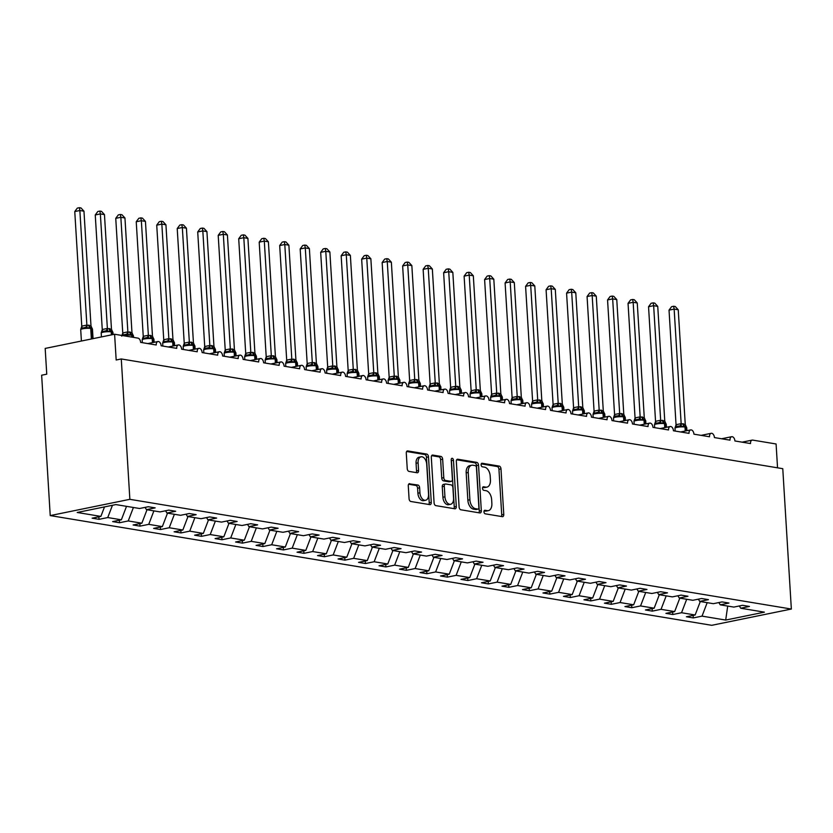 <?xml version="1.0" encoding="UTF-8"?>
<svg xmlns="http://www.w3.org/2000/svg" width="833" height="833" viewBox="0 0 833 833"><rect width="100%" height="100%" fill="white"/><g stroke="black" fill="none" stroke-linecap="round" stroke-linejoin="round"><path stroke-width="1.25" d="M483.983 511.868A1.801 1.093 78.5 0 0 485.212 513.826L502.309 516.658A2.572 1.562 78.5 0 0 502.674 516.658A2.572 1.562 78.5 0 0 503.767 514.398L500.987 468.896A2.572 1.562 78.5 0 0 499.217 466.095L482.12 463.263A1.801 1.093 78.5 0 0 481.87 463.263A1.801 1.093 78.5 0 0 481.11 464.845A1.801 1.093 78.5 0 0 482.338 466.803L484.556 467.167A8.236 5.008 78.5 0 1 490.2 476.112L490.429 479.902A8.236 5.008 78.5 0 1 486.93 487.128A8.236 5.008 78.5 0 1 485.774 487.138L483.556 486.774A1.801 1.093 78.5 0 0 483.307 486.774A1.801 1.093 78.5 0 0 482.546 488.357A1.801 1.093 78.5 0 0 483.775 490.314L485.993 490.679A8.236 5.008 78.5 0 1 491.637 499.623L491.866 503.413A8.236 5.008 78.5 0 1 488.367 510.629A8.236 5.008 78.5 0 1 487.211 510.65L485.004 510.285A1.801 1.093 78.5 0 0 484.744 510.285A1.801 1.093 78.5 0 0 483.983 511.868M409.742 483.661A2.572 1.562 78.5 0 0 409.378 483.671A2.572 1.562 78.5 0 0 408.285 485.92L409.065 498.686A2.572 1.562 78.5 0 0 410.836 501.487L429.818 504.631A2.572 1.562 78.5 0 0 430.182 504.631A2.572 1.562 78.5 0 0 431.275 502.372L428.495 456.869A2.572 1.562 78.5 0 0 426.725 454.079L407.743 450.924A2.572 1.562 78.5 0 0 407.379 450.934A2.572 1.562 78.5 0 0 406.285 453.183L407.233 468.604A2.572 1.562 78.5 0 0 408.993 471.405L417.114 472.748A2.572 1.562 78.5 0 0 417.479 472.748A2.572 1.562 78.5 0 0 418.572 470.489L418.104 462.836A6.883 4.186 78.5 0 1 421.029 456.807A6.883 4.186 78.5 0 1 426.715 464.273L428.547 494.229A6.883 4.186 78.5 0 1 425.621 500.258A6.883 4.186 78.5 0 1 419.936 492.792L419.634 487.805A2.572 1.562 78.5 0 0 417.864 485.014L409.045 483.806M791.35 609.048L129.865 499.321L50.23 515.585L711.726 625.312L791.35 609.048L782.77 468.687L121.274 358.961L116.172 360.002L114.6 334.241L137.955 338.125A3.936 2.395 78.5 0 1 140.652 342.394L156.229 344.977A3.936 2.395 78.5 0 1 157.895 341.53A3.936 2.395 78.5 0 1 161.144 345.789L176.721 348.371A3.936 2.395 78.5 0 1 178.387 344.924A3.936 2.395 78.5 0 1 181.636 349.194L197.213 351.776A3.936 2.395 78.5 0 1 198.879 348.329A3.936 2.395 78.5 0 1 202.127 352.588L217.705 355.17A3.936 2.395 78.5 0 1 219.381 351.724A3.936 2.395 78.5 0 1 222.619 355.993L238.196 358.575A3.936 2.395 78.5 0 1 239.873 355.129A3.936 2.395 78.5 0 1 243.111 359.387L258.688 361.97A3.936 2.395 78.5 0 1 260.365 358.523A3.936 2.395 78.5 0 1 263.603 362.792L279.18 365.375A3.936 2.395 78.5 0 1 280.856 361.928A3.936 2.395 78.5 0 1 284.095 366.187L299.672 368.769A3.936 2.395 78.5 0 1 301.348 365.323A3.936 2.395 78.5 0 1 304.586 369.592L320.164 372.174A3.936 2.395 78.5 0 1 321.84 368.727A3.936 2.395 78.5 0 1 325.089 372.986L340.655 375.568A3.936 2.395 78.5 0 1 342.332 372.122A3.936 2.395 78.5 0 1 345.58 376.391L361.147 378.973A3.936 2.395 78.5 0 1 362.824 375.527A3.936 2.395 78.5 0 1 366.072 379.786L381.639 382.368A3.936 2.395 78.5 0 1 383.315 378.921A3.936 2.395 78.5 0 1 386.564 383.18L402.131 385.773A3.936 2.395 78.5 0 1 403.807 382.316A3.936 2.395 78.5 0 1 407.056 386.585L422.623 389.167A3.936 2.395 78.5 0 1 424.299 385.721A3.936 2.395 78.5 0 1 427.548 389.979L443.114 392.562A3.936 2.395 78.5 0 1 444.791 389.115A3.936 2.395 78.5 0 1 448.039 393.384L463.606 395.967A3.936 2.395 78.5 0 1 465.283 392.52A3.936 2.395 78.5 0 1 468.531 396.779L484.098 399.361A3.936 2.395 78.5 0 1 485.774 395.914A3.936 2.395 78.5 0 1 489.023 400.184L504.6 402.766A3.936 2.395 78.5 0 1 506.266 399.319A3.936 2.395 78.5 0 1 509.515 403.578L525.092 406.16A3.936 2.395 78.5 0 1 526.758 402.714A3.936 2.395 78.5 0 1 530.007 406.983L545.584 409.565A3.936 2.395 78.5 0 1 547.25 406.119A3.936 2.395 78.5 0 1 550.498 410.377L566.076 412.96A3.936 2.395 78.5 0 1 567.742 409.513A3.936 2.395 78.5 0 1 570.99 413.782L586.567 416.365A3.936 2.395 78.5 0 1 588.233 412.918A3.936 2.395 78.5 0 1 591.482 417.177L607.059 419.759A3.936 2.395 78.5 0 1 608.725 416.313A3.936 2.395 78.5 0 1 611.974 420.582L627.551 423.164A3.936 2.395 78.5 0 1 629.217 419.717A3.936 2.395 78.5 0 1 632.466 423.976L648.043 426.558A3.936 2.395 78.5 0 1 649.709 423.112A3.936 2.395 78.5 0 1 652.957 427.371L668.535 429.963A3.936 2.395 78.5 0 1 670.201 426.517A3.936 2.395 78.5 0 1 673.449 430.776L689.026 433.358A3.936 2.395 78.5 0 1 690.692 429.911A3.936 2.395 78.5 0 1 693.941 434.17L709.518 436.763A3.936 2.395 78.5 0 1 711.184 433.306A3.936 2.395 78.5 0 1 714.433 437.575L730.01 440.157A3.936 2.395 78.5 0 1 731.676 436.711A3.936 2.395 78.5 0 1 734.925 440.969L750.502 443.552A3.936 2.395 -101.5 0 1 752.178 440.105A3.936 2.395 -101.5 0 1 752.72 440.105L776.085 443.979L777.543 467.823M129.865 499.321L121.274 358.961M459.108 506.995A2.572 1.562 78.5 0 0 460.878 509.786L479.86 512.941A2.572 1.562 78.5 0 0 480.224 512.93A2.572 1.562 78.5 0 0 481.318 510.671L478.538 465.168A2.572 1.562 78.5 0 0 476.768 462.377L457.786 459.222A2.572 1.562 78.5 0 0 457.421 459.233A2.572 1.562 78.5 0 0 456.328 461.482L459.108 506.995M454.839 508.786L435.857 505.631A2.572 1.562 78.5 0 1 434.087 502.84L431.307 457.338A2.572 1.562 78.5 0 1 432.4 455.078A2.572 1.562 78.5 0 1 432.764 455.078L440.886 456.422A2.572 1.562 78.5 0 1 442.656 459.222L443.781 477.673A2.572 1.562 78.5 0 0 445.54 480.464L450.934 481.359A2.572 1.562 78.5 0 0 451.299 481.359A2.572 1.562 78.5 0 0 452.392 479.1L451.215 459.889A1.801 1.093 78.5 0 1 451.975 458.306A1.801 1.093 78.5 0 1 453.464 460.264L456.297 506.526A2.572 1.562 78.5 0 1 455.203 508.776A2.572 1.562 78.5 0 1 454.839 508.786M104.51 506.901L100.866 516.408L77.198 512.482L115.881 504.579L139.559 508.505L148.284 506.724L155.167 507.87L146.441 509.65L145.077 507.38M146.441 509.65L160.051 511.91L168.776 510.119L175.669 511.264L166.933 513.045L165.569 510.775M166.933 513.045L180.542 515.304L189.268 513.524L196.161 514.669L187.425 516.45L186.061 514.18M187.425 516.45L201.034 518.709L209.76 516.918L216.653 518.064L207.917 519.844L206.553 517.574M207.917 519.844L221.526 522.104L230.252 520.323L237.145 521.468L228.409 523.249L227.045 520.979M228.409 523.249L242.018 525.508L250.743 523.718L257.636 524.863L248.9 526.643L247.536 524.374M248.9 526.643L262.51 528.903L271.235 527.122L278.128 528.257L269.392 530.048L268.028 527.778M269.392 530.048L283.001 532.297L291.727 530.517L298.62 531.662L289.884 533.443L288.52 531.173M289.884 533.443L303.493 535.702L312.229 533.922L319.112 535.057L310.386 536.848L309.012 534.578M310.386 536.848L323.985 539.097L332.721 537.316L339.604 538.462L330.878 540.242L329.504 537.972M330.878 540.242L344.477 542.502L353.213 540.721L360.095 541.856L351.37 543.647L349.995 541.377M351.37 543.647L364.969 545.896L373.705 544.116L380.587 545.261L371.862 547.042L370.487 544.772M371.862 547.042L385.46 549.301L394.196 547.52L401.079 548.655L392.353 550.436L390.979 548.176M392.353 550.436L405.952 552.695L414.688 550.915L421.571 552.06L412.845 553.841L411.471 551.571M412.845 553.841L426.444 556.1L435.18 554.309L442.063 555.455L433.337 557.235L431.963 554.965M433.337 557.235L446.946 559.495L455.672 557.714L462.554 558.86L453.829 560.64L452.454 558.37M453.829 560.64L467.438 562.9L476.164 561.109L483.046 562.254L474.321 564.035L472.957 561.765M474.321 564.035L487.93 566.294L496.655 564.514L503.538 565.659L494.812 567.44L493.448 565.17M494.812 567.44L508.422 569.699L517.147 567.908L524.03 569.054L515.304 570.834L513.94 568.564M515.304 570.834L528.913 573.094L537.639 571.313L544.522 572.448L535.796 574.239L534.432 571.969M535.796 574.239L549.405 576.488L558.131 574.708L565.013 575.853L556.288 577.633L554.924 575.364M556.288 577.633L569.897 579.893L578.623 578.112L585.505 579.247L576.78 581.038L575.416 578.768M576.78 581.038L590.389 583.287L599.114 581.507L605.997 582.652L597.271 584.433L595.907 582.163M597.271 584.433L610.881 586.692L619.606 584.912L626.489 586.047L617.763 587.838L616.399 585.568M617.763 587.838L631.372 590.087L640.098 588.306L646.981 589.452L638.255 591.232L636.891 588.962M638.255 591.232L651.864 593.492L660.59 591.711L667.472 592.846L658.747 594.637L657.383 592.367M658.747 594.637L672.356 596.886L681.082 595.106L687.964 596.251L679.239 598.032L677.875 595.762M679.239 598.032L692.848 600.291L701.573 598.51L708.456 599.645L699.73 601.426L698.366 599.156M699.73 601.426L713.34 603.686L722.065 601.905L728.958 603.05L720.222 604.831L718.858 602.561M98.867 516.814L99.023 519.334L107.749 517.553L121.358 519.813L126.522 506.339M112.455 505.277L107.749 517.553M119.358 520.219L119.515 522.739L128.24 520.948L141.849 523.207L147.014 509.744M133.405 507.484L128.24 520.948M139.85 523.613L140.006 526.133L148.743 524.353L162.341 526.612L167.506 513.138M153.897 510.889L148.743 524.353M160.352 527.018L160.498 529.538L169.234 527.747L182.833 530.007L187.998 516.543M174.389 514.284L169.234 527.747M180.844 530.413L180.99 532.933L189.726 531.152L203.325 533.412L208.489 519.938M194.88 517.689L189.726 531.152M201.336 533.818L201.482 536.327L210.218 534.547L223.817 536.806L228.981 523.343M215.372 521.083L210.218 534.547M221.828 537.212L221.974 539.732L230.71 537.951L244.308 540.2L249.473 526.737M235.864 524.478L230.71 537.951M242.32 540.617L242.465 543.126L251.202 541.346L264.8 543.605L269.965 530.142M256.356 527.883L251.202 541.346M262.812 544.011L262.957 546.531L271.693 544.751L285.303 547L290.457 533.536M276.848 531.277L271.693 544.751M283.303 547.416L283.459 549.926L292.185 548.145L305.794 550.405L310.948 536.941M297.339 534.682L292.185 548.145M303.795 550.811L303.951 553.331L312.677 551.55L326.286 553.799L331.44 540.336M317.831 538.076L312.677 551.55M324.287 554.216L324.443 556.725L333.169 554.945L346.778 557.204L351.932 543.741M338.323 541.481L333.169 554.945M344.779 557.61L344.935 560.13L353.661 558.339L367.27 560.599L372.424 547.135M358.815 544.876L353.661 558.339M365.271 561.005L365.427 563.525L374.152 561.744L387.761 564.003L392.916 550.53M379.307 548.281L374.152 561.744M385.762 564.41L385.918 566.929L394.644 565.138L408.253 567.398L413.407 553.935M399.798 551.675L394.644 565.138M406.254 567.804L406.41 570.324L415.136 568.543L428.745 570.803L433.899 557.329M420.29 555.08L415.136 568.543M426.746 571.209L426.902 573.729L435.628 571.938L449.237 574.197L454.391 560.734M440.782 558.474L435.628 571.938M447.238 574.603L447.394 577.123L456.12 575.343L469.729 577.602L474.883 564.128M461.274 561.879L456.12 575.343M467.729 578.008L467.886 580.528L476.611 578.737L490.221 580.997L495.375 567.533M481.766 565.274L476.611 578.737M488.221 581.403L488.377 583.923L497.103 582.142L510.712 584.402L515.866 570.928M502.268 568.679L497.103 582.142M508.713 584.808L508.869 587.317L517.595 585.537L531.204 587.796L536.358 574.333M522.76 572.073L517.595 585.537M529.205 588.202L529.361 590.722L538.087 588.941L551.696 591.191L556.85 577.727M543.251 575.468L538.087 588.941M549.697 591.607L549.853 594.116L558.579 592.336L572.188 594.595L577.342 581.132M563.743 578.873L558.579 592.336M570.188 595.001L570.345 597.521L579.07 595.741L592.68 597.99L597.834 584.527M584.235 582.267L579.07 595.741M590.68 598.406L590.836 600.916L599.562 599.135L613.171 601.395L618.325 587.931M604.727 585.672L599.562 599.135M611.172 601.801L611.328 604.321L620.054 602.54L633.663 604.789L638.828 591.326M625.219 589.066L620.054 602.54M631.664 605.195L631.82 607.715L640.546 605.935L654.155 608.194L659.32 594.731M645.71 592.471L640.546 605.935M652.156 608.6L652.312 611.12L661.038 609.329L674.647 611.589L679.811 598.125M666.202 595.866L661.038 609.329M672.648 611.995L672.804 614.515L681.54 612.734L695.139 614.993L686.413 616.774L693.295 617.919L702.032 616.128L725.699 620.064L727.709 606.07M686.694 599.271L681.54 612.734M720.222 604.831L733.831 607.09L742.557 605.299L749.45 606.445L740.714 608.225L739.35 605.955M693.139 615.4L693.295 617.919M707.186 602.665L702.032 616.128M114.6 334.241L45.18 348.423L46.752 374.184L41.65 375.225L50.23 515.585M99.023 519.334L92.14 518.188L100.866 516.408M119.515 522.739L112.632 521.593L121.358 519.813M140.006 526.133L133.124 524.988L141.849 523.207M160.498 529.538L153.616 528.393L162.341 526.612M180.99 532.933L174.107 531.787L182.833 530.007M201.482 536.327L194.599 535.192L203.325 533.412M221.974 539.732L215.091 538.587L223.817 536.806M242.465 543.126L235.583 541.991L244.308 540.2M262.957 546.531L256.075 545.386L264.8 543.605M283.459 549.926L276.566 548.791L285.303 547M303.951 553.331L297.058 552.185L305.794 550.405M324.443 556.725L317.55 555.59L326.286 553.799M344.935 560.13L338.042 558.985L346.778 557.204M365.427 563.525L358.534 562.379L367.27 560.599M385.918 566.929L379.025 565.784L387.761 564.003M406.41 570.324L399.517 569.178L408.253 567.398M426.902 573.729L420.019 572.583L428.745 570.803M447.394 577.123L440.511 575.978L449.237 574.197M467.886 580.528L461.003 579.383L469.729 577.602M488.377 583.923L481.495 582.777L490.221 580.997M508.869 587.317L501.987 586.182L510.712 584.402M529.361 590.722L522.478 589.577L531.204 587.796M549.853 594.116L542.97 592.981L551.696 591.191M570.345 597.521L563.462 596.376L572.188 594.595M590.836 600.916L583.954 599.781L592.68 597.99M611.328 604.321L604.446 603.175L613.171 601.395M631.82 607.715L624.937 606.58L633.663 604.789M652.312 611.12L645.429 609.975L654.155 608.194M672.804 614.515L665.921 613.369L674.647 611.589M740.714 608.225L764.392 612.161L725.699 620.064M700.303 601.52L695.139 614.993M484.119 510.889L485.17 511.066A8.236 5.008 78.5 0 0 486.326 511.056L488.367 510.629M486.93 487.128L484.889 487.544A8.236 5.008 78.5 0 1 483.734 487.555L482.682 487.388M501.372 516.502A2.572 1.562 78.5 0 0 501.726 514.815L498.946 469.312A2.572 1.562 78.5 0 0 497.176 466.511L481.245 463.877M478.933 512.784A2.572 1.562 78.5 0 0 479.277 511.087L476.497 465.585A2.572 1.562 78.5 0 0 474.727 462.794L456.682 459.795M477.882 509.098A1.801 1.093 78.5 0 0 478.132 509.098A1.801 1.093 78.5 0 0 478.892 507.516L476.455 467.573A1.801 1.093 78.5 0 0 475.216 465.626L472.884 465.231A8.236 5.008 78.5 0 0 471.728 465.251A8.236 5.008 78.5 0 0 468.229 472.467L469.906 499.769A8.236 5.008 78.5 0 0 475.549 508.713L477.882 509.098L475.841 509.515A1.801 1.093 78.5 0 0 476.091 509.515A1.801 1.093 78.5 0 0 476.32 509.421M471.728 465.251L469.687 465.668A8.236 5.008 78.5 0 0 466.188 472.884L468.229 472.467M475.841 509.515L473.508 509.13A8.236 5.008 78.5 0 1 467.854 500.185L466.188 472.884M431.661 455.651L438.845 456.838L440.886 456.422M449.591 481.641A2.572 1.562 78.5 0 1 449.258 481.776A2.572 1.562 78.5 0 1 448.893 481.776L443.5 480.88A2.572 1.562 78.5 0 1 441.74 478.09L440.615 459.639A2.572 1.562 78.5 0 0 438.845 456.838M453.902 508.63A2.572 1.562 78.5 0 0 454.256 506.943L451.424 460.68A1.801 1.093 78.5 0 0 451.205 459.743M444.947 496.822A6.883 4.186 78.5 0 0 450.632 504.288A6.883 4.186 78.5 0 0 453.558 498.249L452.913 487.701A2.572 1.562 78.5 0 0 451.153 484.9L445.759 484.004A2.572 1.562 78.5 0 0 445.405 484.015A2.572 1.562 78.5 0 0 444.301 486.264L444.947 496.822L442.906 497.239A6.883 4.186 78.5 0 0 448.591 504.704L450.632 504.288M443.718 484.421A2.572 1.562 78.5 0 0 443.354 484.431A2.572 1.562 78.5 0 0 442.261 486.68L444.301 486.264M442.906 497.239L442.261 486.68M425.621 500.258L423.581 500.675A6.883 4.186 78.5 0 1 417.895 493.219L417.593 488.221A2.572 1.562 78.5 0 0 415.823 485.431L408.639 484.233M421.029 456.807L418.989 457.223A6.883 4.186 78.5 0 0 416.063 463.263L418.104 462.836M416.177 472.592A2.572 1.562 78.5 0 0 416.531 470.905L416.063 463.263M428.88 504.475A2.572 1.562 78.5 0 0 429.234 502.788L426.454 457.286A2.572 1.562 78.5 0 0 424.684 454.495L406.629 451.496M677.552 426.236L675.011 427.933L676.084 424.695L681.113 423.664L685.257 424.466L678.239 309.772L674.147 309.095L681.155 423.674A2.884 1.833 -79.2 0 1 679.707 426.007L677.552 426.236M669.034 310.136L671.596 306.679L673.637 306.263L674.147 309.095L669.034 310.136L676.042 424.715M686.673 427.516L684.851 426.079A1.312 1.01 99.4 0 1 685.497 427.121L685.726 430.932M683.424 423.789A2.884 2.228 -80.6 0 0 684.851 426.079L681.384 426.631L679.707 426.007M681.155 423.789L681.384 426.631M685.257 424.466L686.08 426.381M673.637 306.263L675.271 306.534L678.239 309.772M666.181 424.112L664.359 422.685L660.892 423.237L659.215 422.612L655.384 423.393L654.519 424.538L655.592 421.29L660.611 420.269L664.765 421.071L657.747 306.377L653.645 305.69L660.663 420.28M648.543 306.742L651.104 303.285L653.145 302.868L653.645 305.69L648.543 306.742L655.55 421.321M660.663 420.394L660.892 423.237M664.765 421.071L665.588 422.977M653.145 302.868L654.78 303.139L657.747 306.377M645.69 420.717L643.867 419.28L640.4 419.832L638.724 419.207L634.892 419.988L634.028 421.144L635.1 417.895L640.119 416.864L644.273 417.677L637.255 302.973L633.153 302.296L640.16 416.875M628.051 303.337L630.612 299.88L632.653 299.464L633.153 302.296L628.051 303.337L635.058 417.916M645.471 420.196L645.752 420.873A5.644 1.02 176.5 0 0 644.513 420.321L644.742 424.132M640.171 416.989L640.4 419.832M644.273 417.677L645.096 419.582M632.653 299.464L634.288 299.734L637.255 302.973M616.076 416.031L613.536 417.739L614.608 414.49L619.627 413.47L623.782 414.272L616.764 299.578L612.661 298.891L619.669 413.48A2.884 1.833 -79.2 0 1 618.232 415.813L616.076 416.031M607.559 299.942L610.12 296.486L612.161 296.069L612.661 298.891L607.559 299.942L614.567 414.522M625.198 417.312L623.376 415.886A1.312 1.01 99.4 0 1 624.021 416.927L624.25 420.727M621.949 413.595A2.884 2.228 -80.6 0 0 623.376 415.886L619.908 416.438L618.232 415.813M619.679 413.595L619.908 416.438M623.782 414.272L624.604 416.188M612.161 296.069L613.796 296.34L616.764 299.578M604.706 413.918L602.884 412.481L599.416 413.033L597.74 412.408L593.908 413.189L593.044 414.345L594.116 411.096L599.135 410.065L603.29 410.877L596.272 296.173L592.169 295.496L599.177 410.075M587.067 296.538L589.629 293.081L591.669 292.664L592.169 295.496L587.067 296.538L594.075 411.117M604.487 413.397L604.768 414.074A5.644 1.02 176.5 0 0 603.529 413.522L603.758 417.333M599.187 410.19L599.416 413.033M603.29 410.877L604.102 412.783M591.669 292.664L593.304 292.935L596.272 296.173M584.214 410.513L582.392 409.086L578.925 409.638L577.248 409.013L573.416 409.794L572.552 410.94L573.625 407.691L578.643 406.671L582.798 407.472L575.78 292.779L571.677 292.102L578.685 406.681M566.575 293.143L569.137 289.686L571.178 289.27L571.677 292.102L566.575 293.143L573.583 407.722M583.995 410.003L584.277 410.679A5.644 1.02 176.5 0 0 583.027 410.128L583.267 413.928M578.696 406.796L578.925 409.638M582.798 407.472L583.61 409.388M571.178 289.27L572.812 289.54L575.78 292.779M563.722 407.118L561.89 405.681L558.433 406.233L556.756 405.609L552.925 406.389L552.05 407.545L553.133 404.297L558.152 403.266L562.306 404.078L555.288 289.374L551.186 288.697L558.193 403.276M546.084 289.738L548.645 286.281L550.686 285.865L551.186 288.697L546.084 289.738L553.091 404.317A2.884 1.51 -121.7 0 1 552.925 406.389M558.204 403.391L558.433 406.233M562.306 404.078L563.118 405.983M550.686 285.865L552.321 286.136L555.288 289.374M543.231 403.713L541.398 402.287L537.941 402.839L536.265 402.214L532.433 402.995L531.558 404.14L532.641 400.892L537.66 399.871L541.814 400.673L534.796 285.979L530.694 285.303L537.702 399.882M525.592 286.344L528.153 282.887L530.194 282.47L530.694 285.303L525.592 286.344L532.599 400.923M543.012 403.203L543.283 403.88A5.644 1.02 176.5 0 0 542.044 403.328L542.283 407.129M537.712 399.996L537.941 402.839M541.814 400.673L542.627 402.589M530.194 282.47L531.829 282.741L534.796 285.979M513.617 399.038L511.066 400.746L512.149 397.497L517.168 396.466L521.323 397.279L514.305 282.574L510.202 281.898L517.21 396.477A2.884 1.833 -79.2 0 1 515.773 398.809L513.617 399.038M505.1 282.939L507.661 279.482L509.702 279.065L510.202 281.898L505.1 282.939L512.108 397.518M522.739 400.319L520.906 398.882A1.312 1.01 99.4 0 1 521.552 399.923L521.791 403.734M519.49 396.591A2.884 2.228 -80.6 0 0 520.906 398.882L517.449 399.444L515.773 398.809M517.22 396.591L517.449 399.444M521.323 397.279L522.135 399.184M509.702 279.065L511.337 279.336L514.305 282.574M502.247 396.914L500.414 395.488L496.957 396.039L495.281 395.415L491.449 396.196L490.575 397.341L491.657 394.103L496.676 393.072L500.831 393.874L493.813 279.18L489.71 278.503L496.718 393.082M484.608 279.544L487.17 276.087L489.21 275.671L489.71 278.503L484.608 279.544L491.616 394.124M502.028 396.404L502.299 397.081A5.644 1.02 176.5 0 0 501.06 396.529L501.299 400.329M496.728 393.197L496.957 396.039M500.831 393.874L501.643 395.79M489.21 275.671L490.845 275.942L493.813 279.18M481.755 393.52L479.923 392.083L476.466 392.645L474.789 392.01L470.957 392.801L470.083 393.947L471.166 390.698L476.184 389.677L480.339 390.479L473.321 275.785L469.218 275.098L476.226 389.677M464.116 276.139L466.678 272.683L468.708 272.266L469.218 275.098L464.116 276.139L471.124 390.719M481.536 392.999L481.807 393.676A5.644 1.02 176.5 0 0 480.568 393.124L480.808 396.935M476.237 389.792L476.466 392.645M480.339 390.479L481.151 392.385M468.708 272.266L470.353 272.537L473.321 275.785M461.263 390.115L459.431 388.688L455.974 389.24L454.297 388.615L450.466 389.396L449.591 390.542L450.674 387.303L455.693 386.273L459.847 387.074L452.829 272.381L448.727 271.704L455.734 386.283M443.625 272.745L446.186 269.288L448.216 268.872L448.727 271.704L443.625 272.745L450.632 387.324M455.745 386.397L455.974 389.24M459.847 387.074L460.659 388.99M448.216 268.872L449.862 269.142L452.829 272.381M440.772 386.72L438.939 385.283L435.482 385.846L433.806 385.221L429.974 386.002L429.099 387.147L430.182 383.898L435.201 382.878L439.355 383.68L432.337 268.986L428.235 268.299L435.243 382.878M423.133 269.34L425.694 265.883L427.725 265.467L428.235 268.299L423.133 269.34L430.14 383.93M440.553 386.2L440.824 386.876A5.644 1.02 176.5 0 0 439.585 386.325L439.824 390.136M435.253 383.003L435.482 385.846M439.355 383.68L440.168 385.585M427.725 265.467L429.37 265.748L432.337 268.986M411.148 382.035L408.607 383.742L409.69 380.504L414.709 379.473L418.853 380.16L411.846 265.581L407.743 264.904L414.751 379.484A2.884 1.833 -79.2 0 1 413.314 381.816L411.148 382.035M402.641 265.946L405.192 262.489L407.233 262.072L407.743 264.904L402.641 265.946L409.649 380.525M420.28 383.315L418.447 381.889A1.312 1.01 99.4 0 1 419.093 382.93L419.332 386.731M417.031 379.598A2.884 2.228 -80.6 0 0 418.447 381.889L414.99 382.441L413.314 381.816M414.761 379.598L414.99 382.441M418.853 380.275L419.676 382.191M407.233 262.072L408.878 262.343L411.846 265.581M399.788 379.921L397.955 378.494L394.498 379.046L392.822 378.421L388.99 379.202L388.116 380.348L389.198 377.099L394.217 376.079L398.361 376.88L391.354 262.187L387.251 261.5L394.259 376.079M382.149 262.551L384.7 259.084L386.741 258.667L387.251 261.5L382.149 262.551L389.157 377.13M399.569 379.411L399.84 380.087A5.644 1.02 176.5 0 0 398.601 379.525L398.83 383.336M394.269 376.204L394.498 379.046M398.361 376.88L399.184 378.786M386.741 258.667L388.386 258.948L391.354 262.187M379.296 376.526L377.464 375.089L374.007 375.641L372.33 375.017L368.498 375.798L367.624 376.943L368.707 373.705L373.725 372.674L377.87 373.476L370.862 258.782L366.759 258.105L373.767 372.684M361.657 259.146L364.208 255.689L366.249 255.273L366.759 258.105L361.657 259.146L368.665 373.725M379.077 376.006L379.348 376.683A5.644 1.02 176.5 0 0 378.109 376.131L378.338 379.942M373.778 372.799L374.007 375.641M377.87 373.476L378.692 375.391M366.249 255.273L367.894 255.544L370.862 258.782M358.804 373.122L356.972 371.695L353.515 372.247L351.838 371.622L348.007 372.403L347.132 373.548L348.215 370.3L353.234 369.279L357.378 370.081L350.37 255.387L346.268 254.7L353.275 369.29M341.166 255.752L343.717 252.295L345.757 251.878L346.268 254.7L341.166 255.752L348.173 370.331A2.884 1.51 -121.7 0 1 348.007 372.403M353.286 369.404L353.515 372.247M357.378 370.081L358.2 371.987M345.757 251.878L347.403 252.149L350.37 255.387M338.313 369.727L336.48 368.29L333.023 368.842L331.347 368.217L327.515 368.998L326.671 369.987M320.674 252.347L323.225 248.89L325.266 248.473L325.776 251.306L332.784 365.999L336.886 366.687L329.868 251.983L325.776 251.306L320.674 252.347L327.681 366.926L332.784 365.885M326.671 369.977L327.681 366.926M338.094 369.206L338.365 369.883A5.644 1.02 176.5 0 0 337.126 369.331L337.355 373.142M332.784 365.999L333.023 368.842M336.886 366.687L337.709 368.592M325.266 248.473L326.9 248.744L329.868 251.983M317.821 366.322L315.988 364.896L312.531 365.448L310.855 364.823L307.023 365.604L306.148 366.749L307.231 363.5L312.25 362.48L316.394 363.282L309.376 248.588L305.284 247.911L312.292 362.49M300.182 248.952L302.733 245.496L304.774 245.079L305.284 247.911L300.182 248.952L307.19 363.532M317.602 365.812L317.873 366.489A5.644 1.02 176.5 0 0 316.634 365.937L316.863 369.737M312.292 362.605L312.531 365.448M316.394 363.282L317.217 365.198M304.774 245.079L306.409 245.35L309.376 248.588M297.329 362.928L295.496 361.491L292.039 362.043L290.363 361.418L286.531 362.199L285.657 363.355L286.729 360.106L291.758 359.075L295.902 359.887L288.884 245.183L284.792 244.506L291.8 359.085M279.69 245.548L282.241 242.091L284.282 241.674L284.792 244.506L279.69 245.548L286.698 360.127A2.884 1.51 -121.7 0 1 286.531 362.199M297.11 362.407L297.381 363.084A5.644 1.02 176.5 0 0 296.142 362.532L296.371 366.343M291.8 359.2L292.039 362.043M295.902 359.887L296.725 361.793M284.282 241.674L285.917 241.945L288.884 245.183M276.837 359.523L275.005 358.096L271.548 358.648L269.871 358.023L266.039 358.804L265.165 359.95L266.237 356.701L271.266 355.681L275.411 356.482L268.393 241.789L264.3 241.112L271.308 355.691M259.198 242.153L261.749 238.696L263.79 238.28L264.3 241.112L259.198 242.153L266.206 356.732M276.618 359.013L276.889 359.689A5.644 1.02 176.5 0 0 275.65 359.138L275.879 362.938M271.308 355.806L271.548 358.648M275.411 356.482L276.233 358.398M263.79 238.28L265.425 238.55L268.393 241.789M256.335 356.128L254.513 354.691L251.056 355.243L249.369 354.619L245.548 355.399L244.673 356.555L245.745 353.307L250.775 352.276L254.919 353.088L247.901 238.384L243.809 237.707L250.816 352.286M238.707 238.748L241.258 235.291L243.298 234.875L243.809 237.707L238.707 238.748L245.714 353.327M256.127 355.608L256.397 356.285A5.644 1.02 176.5 0 0 255.158 355.733L255.387 359.544M250.816 352.401L251.056 355.243M254.919 353.088L255.741 354.993M243.298 234.875L244.933 235.145L247.901 238.384M235.843 352.723L234.021 351.297L230.564 351.849L228.877 351.224L225.056 352.005L224.181 353.15L225.254 349.902L230.283 348.881L234.427 349.683L227.409 234.989L223.317 234.312L230.325 348.892M218.204 235.354L220.766 231.897L222.807 231.48L223.317 234.312L218.204 235.354L225.222 349.933M235.635 352.213L235.906 352.89A5.644 1.02 176.5 0 0 234.667 352.338L234.896 356.139M230.325 349.006L230.564 351.849M234.427 349.683L235.25 351.599M222.807 231.48L224.441 231.751L227.409 234.989M206.23 348.048L203.689 349.756L204.762 346.507L209.791 345.476L213.935 346.289L206.917 231.584L202.825 230.908L209.833 345.487A2.884 1.833 -79.2 0 1 208.385 347.819L206.23 348.048M197.713 231.949L200.274 228.492L202.315 228.075L202.825 230.908L197.713 231.949L204.72 346.528M215.351 349.329L213.529 347.892A1.312 1.01 99.4 0 1 214.175 348.933L214.404 352.744M212.113 345.601A2.884 2.228 -80.6 0 0 213.529 347.892L210.072 348.454L208.385 347.819M209.833 345.601L210.072 348.454M213.935 346.289L214.758 348.194M202.315 228.075L203.95 228.346L206.917 231.584M194.86 345.924L193.037 344.498L189.58 345.049L187.894 344.425L184.072 345.206L183.198 346.351L184.27 343.113L189.299 342.082L193.443 342.884L186.425 228.19L182.333 227.513L189.341 342.092M177.221 228.554L179.782 225.097L181.823 224.681L182.333 227.513L177.221 228.554L184.228 343.134M194.651 345.414L194.922 346.091A5.644 1.02 176.5 0 0 193.683 345.539L193.912 349.339M189.341 342.207L189.58 345.049M193.443 342.884L194.266 344.8M181.823 224.681L183.458 224.952L186.425 228.19M174.368 342.53L172.546 341.093L169.089 341.655L167.402 341.02L163.58 341.811L162.706 342.957L163.778 339.708L168.807 338.687L172.952 339.489L165.934 224.795L161.841 224.108L168.849 338.687M156.729 225.149L159.29 221.693L161.331 221.276L161.841 224.108L156.729 225.149L163.737 339.729M174.149 342.009L174.43 342.686A5.644 1.02 176.5 0 0 173.191 342.134L173.42 345.945M168.849 338.802L169.089 341.655M172.952 339.489L173.774 341.395M161.331 221.276L162.966 221.547L165.934 224.795M153.876 339.125L152.054 337.698L148.586 338.25L146.91 337.625L143.078 338.406L142.214 339.552L143.286 336.313L148.316 335.283L152.46 336.084L145.442 221.391L141.35 220.714L148.357 335.293M136.237 221.755L138.799 218.298L140.839 217.882L141.35 220.714L136.237 221.755L143.245 336.334M153.657 338.614L153.938 339.291A5.644 1.02 176.5 0 0 152.699 338.739L152.928 342.54M148.357 335.407L148.586 338.25M152.46 336.084L153.282 338M140.839 217.882L142.474 218.152L145.442 221.391M133.384 335.73L131.562 334.293L128.095 334.856L126.418 334.231L122.586 335.012L121.722 336.157L122.795 332.908L127.813 331.888L131.968 332.69L124.95 217.996L120.847 217.309L127.865 331.888M115.745 218.35L118.307 214.893L120.348 214.477L120.847 217.309L115.745 218.35L122.753 332.94M133.165 335.21L133.447 335.886A5.644 1.02 176.5 0 0 132.208 335.335L132.312 337.188M127.865 332.013L128.095 334.856M131.968 332.69L132.791 334.595M120.348 214.477L121.982 214.758L124.95 217.996M112.892 332.325L111.07 330.899L107.603 331.451L105.926 330.826L102.095 331.607L101.23 332.752L102.303 329.514L107.322 328.483L111.476 329.285L104.458 214.591L100.356 213.914L107.374 328.494M95.254 214.956L97.815 211.499L99.856 211.082L100.356 213.914L95.254 214.956L102.261 329.535M112.674 331.815L112.955 332.492A5.644 1.02 176.5 0 0 111.716 331.94L111.882 334.804M107.374 328.608L107.603 331.451M111.476 329.285L112.299 331.201M99.856 211.082L101.491 211.353L104.458 214.591M92.401 328.931L90.578 327.504L87.111 328.056L85.435 327.431L81.603 328.212L80.739 329.358L81.811 326.109L86.83 325.089L90.984 325.89L83.966 211.197L79.864 210.51L86.871 325.089M74.762 211.561L77.323 208.104L79.364 207.688L79.864 210.51L74.762 211.561L81.769 326.14A2.884 1.51 -121.7 0 1 81.603 328.212M86.882 325.214L87.111 328.056M90.984 325.89L91.807 327.796M79.364 207.688L80.999 207.958L83.966 211.197M485.17 511.066L487.211 510.65M483.734 487.555L485.774 487.138M497.176 466.511L499.217 466.095M498.946 469.312L500.987 468.896M501.726 514.815L503.767 514.398M457.088 459.368L457.786 459.222M474.727 462.794L476.768 462.377M476.497 465.585L478.538 465.168M479.277 511.087L481.318 510.671M467.854 500.185L469.906 499.769M473.508 509.13L475.549 508.713M432.067 455.214L432.764 455.078M440.615 459.639L442.656 459.222M441.74 478.09L443.781 477.673M443.5 480.88L445.54 480.464M448.893 481.776L450.934 481.359M451.424 460.68L453.464 460.264M454.256 506.943L456.297 506.526M415.823 485.431L417.864 485.014M417.593 488.221L419.634 487.805M417.895 493.219L419.936 492.792M416.531 470.905L418.572 470.489M407.045 451.07L407.743 450.924M424.684 454.495L426.725 454.079M426.454 457.286L428.495 456.869M429.234 502.788L431.275 502.372M686.454 426.996L686.736 427.673A5.644 1.02 176.5 0 0 685.497 427.121L684.997 427.037A5.644 1.02 176.5 0 0 677.083 427.35A5.644 1.02 176.5 0 0 674.98 428.277L675.157 431.057M682.935 423.705A2.884 2.228 -80.6 0 0 684.351 425.996A1.312 1.01 -80.6 0 1 684.997 427.037L685.247 431.025M676.084 424.695A2.884 1.51 -121.7 0 1 675.875 426.788M665.38 422.997L666.244 424.278A5.644 1.02 176.5 0 0 665.005 423.726L664.505 423.643A5.644 1.02 176.5 0 0 656.591 423.955A5.644 1.02 176.5 0 0 654.488 424.882L654.665 427.662M662.933 420.394A2.884 2.228 -80.6 0 0 664.359 422.685A1.312 1.01 99.4 0 1 665.005 423.726L665.234 427.527M662.443 420.311A2.884 2.228 -80.6 0 0 663.859 422.602A1.312 1.01 -80.6 0 1 664.505 423.643L664.755 427.621M655.592 421.29A2.884 1.51 -121.7 0 1 655.384 423.393M660.611 420.269A2.884 1.833 -79.2 0 1 659.215 422.612M642.441 416.989A2.884 2.228 -80.6 0 0 643.867 419.28A1.312 1.01 99.4 0 1 644.513 420.321L644.013 420.238A5.644 1.02 176.5 0 0 636.1 420.55A5.644 1.02 176.5 0 0 633.996 421.477L634.163 424.257M641.951 416.906A2.884 2.228 -80.6 0 0 643.368 419.197A1.312 1.01 -80.6 0 1 644.013 420.238L644.263 424.226M635.1 417.895A2.884 1.51 -121.7 0 1 634.892 419.988M640.119 416.864A2.884 1.833 -79.2 0 1 638.724 419.207M624.979 416.802L625.26 417.479A5.644 1.02 176.5 0 0 624.021 416.927L623.521 416.844A5.644 1.02 176.5 0 0 615.608 417.156A5.644 1.02 176.5 0 0 613.505 418.083L613.671 420.863M621.46 413.512A2.884 2.228 -80.6 0 0 622.876 415.802A1.312 1.01 -80.6 0 1 623.521 416.844L623.771 420.832M614.608 414.49A2.884 1.51 -121.7 0 1 614.4 416.594M601.457 410.19A2.884 2.228 -80.6 0 0 602.884 412.481A1.312 1.01 99.4 0 1 603.529 413.522L603.03 413.439A5.644 1.02 176.5 0 0 595.116 413.751A5.644 1.02 176.5 0 0 593.013 414.678L593.179 417.458M600.968 410.107A2.884 2.228 -80.6 0 0 602.384 412.397A1.312 1.01 -80.6 0 1 603.03 413.439L603.279 417.427M594.116 411.096A2.884 1.51 -121.7 0 1 593.908 413.189M599.135 410.065A2.884 1.833 -79.2 0 1 597.74 412.408M580.965 406.796A2.884 2.228 -80.6 0 0 582.392 409.086A1.312 1.01 99.4 0 1 583.027 410.128L582.538 410.044A5.644 1.02 176.5 0 0 574.624 410.357A5.644 1.02 176.5 0 0 572.521 411.283L572.688 414.063M580.476 406.712A2.884 2.228 -80.6 0 0 581.892 409.003A1.312 1.01 -80.6 0 1 582.538 410.044L582.788 414.032M573.625 407.691A2.884 1.51 -121.7 0 1 573.416 409.794M578.643 406.671A2.884 1.833 -79.2 0 1 577.248 409.013M562.921 406.004L563.774 407.275A5.644 1.02 176.5 0 0 562.535 406.723L562.046 406.639A5.644 1.02 176.5 0 0 554.132 406.952A5.644 1.02 176.5 0 0 552.029 407.889L552.196 410.659M560.474 403.391A2.884 2.228 -80.6 0 0 561.89 405.681A1.312 1.01 99.4 0 1 562.535 406.723L562.775 410.534M559.984 403.318A2.884 2.228 -80.6 0 0 561.4 405.598A1.312 1.01 -80.6 0 1 562.046 406.639L562.296 410.627M558.152 403.266A2.884 1.833 -79.2 0 1 556.756 405.609M539.982 399.996A2.884 2.228 -80.6 0 0 541.398 402.287A1.312 1.01 99.4 0 1 542.044 403.328L541.554 403.245A5.644 1.02 176.5 0 0 533.641 403.557A5.644 1.02 176.5 0 0 531.537 404.484L531.704 407.264M539.492 399.913A2.884 2.228 -80.6 0 0 540.909 402.204A1.312 1.01 -80.6 0 1 541.554 403.245L541.804 407.233M532.641 400.892A2.884 1.51 -121.7 0 1 532.433 402.995M537.66 399.871A2.884 1.833 -79.2 0 1 536.265 402.214M522.52 399.798L522.791 400.475A5.644 1.02 176.5 0 0 521.552 399.923L521.062 399.84A5.644 1.02 176.5 0 0 513.149 400.152A5.644 1.02 176.5 0 0 511.046 401.089L511.212 403.859M519.001 396.518A2.884 2.228 -80.6 0 0 520.417 398.799A1.312 1.01 -80.6 0 1 521.062 399.84L521.312 403.828M512.149 397.497A2.884 1.51 -121.7 0 1 511.941 399.601M498.998 393.197A2.884 2.228 -80.6 0 0 500.414 395.488A1.312 1.01 99.4 0 1 501.06 396.529L500.571 396.446A5.644 1.02 176.5 0 0 492.657 396.758A5.644 1.02 176.5 0 0 490.554 397.685L490.606 397.206M498.509 393.114A2.884 2.228 -80.6 0 0 499.925 395.404A1.312 1.01 -80.6 0 1 500.571 396.446L500.82 400.434M491.657 394.103A2.884 1.51 -121.7 0 1 491.449 396.196M496.676 393.072A2.884 1.833 -79.2 0 1 495.281 395.415M478.506 389.792A2.884 2.228 -80.6 0 0 479.923 392.083A1.312 1.01 99.4 0 1 480.568 393.124L480.079 393.041A5.644 1.02 176.5 0 0 472.165 393.353A5.644 1.02 176.5 0 0 470.062 394.29L470.229 397.06M478.017 389.719A2.884 2.228 -80.6 0 0 479.433 392.01A1.312 1.01 -80.6 0 1 480.079 393.041L480.318 397.029M471.166 390.698A2.884 1.51 -121.7 0 1 470.957 392.801M476.184 389.677A2.884 1.833 -79.2 0 1 474.789 392.01M460.462 389.011L461.315 390.281A5.644 1.02 176.5 0 0 460.076 389.729L459.587 389.646A5.644 1.02 176.5 0 0 451.673 389.959A5.644 1.02 176.5 0 0 449.57 390.885L449.737 393.665M458.015 386.397A2.884 2.228 -80.6 0 0 459.431 388.688A1.312 1.01 99.4 0 1 460.076 389.729L460.316 393.53M457.525 386.314A2.884 2.228 -80.6 0 0 458.941 388.605A1.312 1.01 -80.6 0 1 459.587 389.646L459.826 393.634M450.674 387.303A2.884 1.51 -121.7 0 1 450.466 389.396M455.693 386.273A2.884 1.833 -79.2 0 1 454.297 388.615M437.523 383.003A2.884 2.228 -80.6 0 0 438.939 385.283A1.312 1.01 99.4 0 1 439.585 386.325L439.095 386.252A5.644 1.02 176.5 0 0 431.182 386.564A5.644 1.02 176.5 0 0 429.078 387.491L429.245 390.261M437.033 382.92A2.884 2.228 -80.6 0 0 438.45 385.21A1.312 1.01 -80.6 0 1 439.095 386.252L439.335 390.229M430.182 383.898A2.884 1.51 -121.7 0 1 429.974 386.002M435.201 382.878A2.884 1.833 -79.2 0 1 433.806 385.221M420.061 382.805L420.332 383.482A5.644 1.02 176.5 0 0 419.093 382.93L418.603 382.847A5.644 1.02 176.5 0 0 410.69 383.159A5.644 1.02 176.5 0 0 408.587 384.086L408.753 386.866M416.542 379.515A2.884 2.228 -80.6 0 0 417.958 381.806A1.312 1.01 -80.6 0 1 418.603 382.847L418.843 386.835M409.69 380.504A2.884 1.51 -121.7 0 1 409.482 382.597M396.539 376.204A2.884 2.228 -80.6 0 0 397.955 378.494A1.312 1.01 99.4 0 1 398.601 379.525L398.112 379.452A5.644 1.02 176.5 0 0 390.198 379.765A5.644 1.02 176.5 0 0 388.095 380.691L388.261 383.472M396.05 376.12A2.884 2.228 -80.6 0 0 397.466 378.411A1.312 1.01 -80.6 0 1 398.112 379.452L398.351 383.43M389.198 377.099A2.884 1.51 -121.7 0 1 388.99 379.202M394.217 376.079A2.884 1.833 -79.2 0 1 392.822 378.421M376.047 372.799A2.884 2.228 -80.6 0 0 377.464 375.089A1.312 1.01 99.4 0 1 378.109 376.131L377.62 376.047A5.644 1.02 176.5 0 0 369.706 376.36A5.644 1.02 176.5 0 0 367.603 377.287L367.769 380.067M375.558 372.715A2.884 2.228 -80.6 0 0 376.974 375.006A1.312 1.01 -80.6 0 1 377.62 376.047L377.859 380.035M368.707 373.705A2.884 1.51 -121.7 0 1 368.498 375.798M373.725 372.674A2.884 1.833 -79.2 0 1 372.33 375.017M358.003 372.007L358.856 373.288A5.644 1.02 176.5 0 0 357.617 372.736L357.128 372.653A5.644 1.02 176.5 0 0 349.214 372.965A5.644 1.02 176.5 0 0 347.111 373.892L347.278 376.672M355.556 369.404A2.884 2.228 -80.6 0 0 356.972 371.695A1.312 1.01 99.4 0 1 357.617 372.736L357.846 376.537M355.066 369.321A2.884 2.228 -80.6 0 0 356.482 371.612A1.312 1.01 -80.6 0 1 357.128 372.653L357.367 376.641M353.234 369.279A2.884 1.833 -79.2 0 1 351.838 371.622M335.064 365.999A2.884 2.228 -80.6 0 0 336.48 368.29A1.312 1.01 99.4 0 1 337.126 369.331L336.636 369.248A5.644 1.02 176.5 0 0 328.723 369.56A5.644 1.02 176.5 0 0 326.619 370.487L326.786 373.267M334.574 365.916A2.884 2.228 -80.6 0 0 335.991 368.207A1.312 1.01 -80.6 0 1 336.636 369.248L336.876 373.236M327.723 366.905A2.884 1.51 -121.7 0 1 327.515 368.998M332.742 365.874A2.884 1.833 -79.2 0 1 331.347 368.217M314.572 362.605A2.884 2.228 -80.6 0 0 315.988 364.896A1.312 1.01 99.4 0 1 316.634 365.937L316.144 365.854A5.644 1.02 176.5 0 0 308.231 366.166A5.644 1.02 176.5 0 0 306.127 367.093L306.294 369.873M314.083 362.522A2.884 2.228 -80.6 0 0 315.499 364.812A1.312 1.01 -80.6 0 1 316.144 365.854L316.384 369.842M307.231 363.5A2.884 1.51 -121.7 0 1 307.023 365.604M312.25 362.48A2.884 1.833 -79.2 0 1 310.855 364.823M294.08 359.2A2.884 2.228 -80.6 0 0 295.496 361.491A1.312 1.01 99.4 0 1 296.142 362.532L295.653 362.449A5.644 1.02 176.5 0 0 287.739 362.761A5.644 1.02 176.5 0 0 285.636 363.688L285.802 366.468M293.58 359.117A2.884 2.228 -80.6 0 0 295.007 361.407A1.312 1.01 -80.6 0 1 295.653 362.449L295.892 366.437M291.758 359.075A2.884 1.833 -79.2 0 1 290.363 361.418M273.588 355.806A2.884 2.228 -80.6 0 0 275.005 358.096A1.312 1.01 99.4 0 1 275.65 359.138L275.161 359.054A5.644 1.02 176.5 0 0 267.247 359.367A5.644 1.02 176.5 0 0 265.133 360.293L265.31 363.073M273.089 355.722A2.884 2.228 -80.6 0 0 274.515 358.013A1.312 1.01 -80.6 0 1 275.161 359.054L275.4 363.042M266.237 356.701A2.884 1.51 -121.7 0 1 266.039 358.804M271.266 355.681A2.884 1.833 -79.2 0 1 269.871 358.023M253.097 352.401A2.884 2.228 -80.6 0 0 254.513 354.691A1.312 1.01 99.4 0 1 255.158 355.733L254.669 355.649A5.644 1.02 176.5 0 0 246.755 355.962A5.644 1.02 176.5 0 0 244.642 356.899L244.819 359.669M252.597 352.328A2.884 2.228 -80.6 0 0 254.023 354.608A1.312 1.01 -80.6 0 1 254.669 355.649L254.908 359.637M245.745 353.307A2.884 1.51 -121.7 0 1 245.548 355.399M250.775 352.276A2.884 1.833 -79.2 0 1 249.369 354.619M232.605 349.006A2.884 2.228 -80.6 0 0 234.021 351.297A1.312 1.01 99.4 0 1 234.667 352.338L234.177 352.255A5.644 1.02 176.5 0 0 226.264 352.567A5.644 1.02 176.5 0 0 224.15 353.494L224.327 356.274M232.105 348.923A2.884 2.228 -80.6 0 0 233.532 351.214A1.312 1.01 -80.6 0 1 234.177 352.255L234.417 356.243M225.254 349.902A2.884 1.51 -121.7 0 1 225.056 352.005M230.283 348.881A2.884 1.833 -79.2 0 1 228.877 351.224M215.143 348.808L215.414 349.485A5.644 1.02 176.5 0 0 214.175 348.933L213.685 348.85A5.644 1.02 176.5 0 0 205.761 349.162A5.644 1.02 176.5 0 0 203.658 350.099L203.835 352.869M211.613 345.528A2.884 2.228 -80.6 0 0 213.04 347.809A1.312 1.01 -80.6 0 1 213.685 348.85L213.925 352.838M204.762 346.507A2.884 1.51 -121.7 0 1 204.564 348.611M191.621 342.207A2.884 2.228 -80.6 0 0 193.037 344.498A1.312 1.01 99.4 0 1 193.683 345.539L193.194 345.456A5.644 1.02 176.5 0 0 185.27 345.768A5.644 1.02 176.5 0 0 183.166 346.695L183.343 349.475M191.121 342.124A2.884 2.228 -80.6 0 0 192.548 344.414A1.312 1.01 -80.6 0 1 193.194 345.456L193.433 349.444M184.27 343.113A2.884 1.51 -121.7 0 1 184.072 345.206M189.299 342.082A2.884 1.833 -79.2 0 1 187.894 344.425M171.119 338.812A2.884 2.228 -80.6 0 0 172.546 341.093A1.312 1.01 99.4 0 1 173.191 342.134L172.691 342.051A5.644 1.02 176.5 0 0 164.778 342.363A5.644 1.02 176.5 0 0 162.674 343.3L162.852 346.07M170.63 338.729A2.884 2.228 -80.6 0 0 172.056 341.02A1.312 1.01 -80.6 0 1 172.691 342.051L172.941 346.039M163.778 339.708A2.884 1.51 -121.7 0 1 163.58 341.811M168.807 338.687A2.884 1.833 -79.2 0 1 167.402 341.02M150.627 335.407A2.884 2.228 -80.6 0 0 152.054 337.698A1.312 1.01 99.4 0 1 152.699 338.739L152.2 338.656A5.644 1.02 176.5 0 0 144.286 338.969A5.644 1.02 176.5 0 0 142.183 339.895L142.36 342.675M150.138 335.324A2.884 2.228 -80.6 0 0 151.564 337.615A1.312 1.01 -80.6 0 1 152.2 338.656L152.449 342.644M143.286 336.313A2.884 1.51 -121.7 0 1 143.078 338.406M148.316 335.283A2.884 1.833 -79.2 0 1 146.91 337.625M130.135 332.013A2.884 2.228 -80.6 0 0 131.562 334.293A1.312 1.01 99.4 0 1 132.208 335.335L131.708 335.262A5.644 1.02 176.5 0 0 123.794 335.574A5.644 1.02 176.5 0 0 123.274 335.689M129.646 331.93A2.884 2.228 -80.6 0 0 131.062 334.22A1.312 1.01 -80.6 0 1 131.708 335.262L131.822 337.105M122.795 332.908A2.884 1.51 -121.7 0 1 122.586 335.012M127.813 331.888A2.884 1.833 -79.2 0 1 126.418 334.231M109.644 328.608A2.884 2.228 -80.6 0 0 111.07 330.899A1.312 1.01 99.4 0 1 111.716 331.94L111.216 331.857A5.644 1.02 176.5 0 0 103.302 332.169A5.644 1.02 176.5 0 0 101.199 333.096L101.439 336.938M109.154 328.525A2.884 2.228 -80.6 0 0 110.57 330.816A1.312 1.01 -80.6 0 1 111.216 331.857L111.403 334.897M102.303 329.514A2.884 1.51 -121.7 0 1 102.095 331.607M107.322 328.483A2.884 1.833 -79.2 0 1 105.926 330.826M91.599 327.817L92.463 329.097A5.644 1.02 176.5 0 0 91.224 328.535L90.724 328.462A5.644 1.02 176.5 0 0 82.811 328.775A5.644 1.02 176.5 0 0 80.707 329.701L81.405 341.03M89.152 325.214A2.884 2.228 -80.6 0 0 90.578 327.504A1.312 1.01 99.4 0 1 91.224 328.535L91.849 338.896M88.662 325.13A2.884 2.228 -80.6 0 0 90.079 327.421A1.312 1.01 -80.6 0 1 90.724 328.462L91.37 338.989M86.83 325.089A2.884 1.833 -79.2 0 1 85.435 327.431M721.617 438.762L731.676 436.711M742.109 442.167L752.178 440.105M701.126 435.367L711.184 433.306M680.634 431.963L690.692 429.911M660.142 428.568L670.201 426.517M639.65 425.163L649.709 423.112M619.158 421.769L629.217 419.717M598.667 418.374L608.725 416.313M578.175 414.969L588.233 412.918M557.683 411.575L567.742 409.513M537.191 408.17L547.25 406.119M516.699 404.776L526.758 402.714M496.208 401.371L506.266 399.319M475.716 397.976L485.774 395.914M455.224 394.571L465.283 392.52M434.732 391.177L444.791 389.115M414.24 387.772L424.299 385.721M393.749 384.377L403.807 382.316M373.246 380.973L383.315 378.921M352.755 377.578L362.824 375.527M332.263 374.173L342.332 372.122M311.771 370.779L321.84 368.727M291.279 367.384L301.348 365.323M270.787 363.979L280.856 361.928M250.296 360.585L260.365 358.523M229.804 357.18L239.873 355.129M209.312 353.786L219.381 351.724M188.82 350.381L198.879 348.329M168.328 346.986L178.387 344.924M147.837 343.581L157.895 341.53M476.091 509.515L478.132 509.098M449.258 481.776L451.299 481.359M443.354 484.431L445.405 484.015M686.736 427.673L686.913 430.682M666.244 424.278L666.421 427.287M665.963 423.601L665.39 423.008M645.752 420.873L645.929 423.882M625.26 417.479L625.437 420.488M604.768 414.074L604.945 417.083M584.277 410.679L584.454 413.689M563.774 407.275L563.962 410.284M563.504 406.598L562.931 406.004M543.283 403.88L543.47 406.889M522.791 400.475L522.978 403.484M490.72 400.465L490.616 397.174M502.299 397.081L502.486 400.09M481.807 393.676L481.995 396.695M461.315 390.281L461.503 393.291M461.045 389.605L460.472 389.011M440.824 386.876L441.011 389.896M420.332 383.482L420.519 386.491M399.84 380.087L400.027 383.097M379.348 376.683L379.536 379.692M358.856 373.288L359.044 376.297M358.586 372.611L358.003 372.018M338.365 369.883L338.552 372.892M317.873 366.489L318.06 369.498M297.381 363.084L297.568 366.093M276.889 359.689L277.077 362.699M256.397 356.285L256.585 359.294M235.906 352.89L236.093 355.899M215.414 349.485L215.601 352.494M194.922 346.091L195.099 349.1M174.43 342.686L174.607 345.705M153.938 339.291L154.115 342.301M133.447 335.886L133.53 337.386M112.955 332.492L113.08 334.554M92.463 329.097L93.046 338.646M92.182 328.421L91.609 327.827"/></g></svg>
